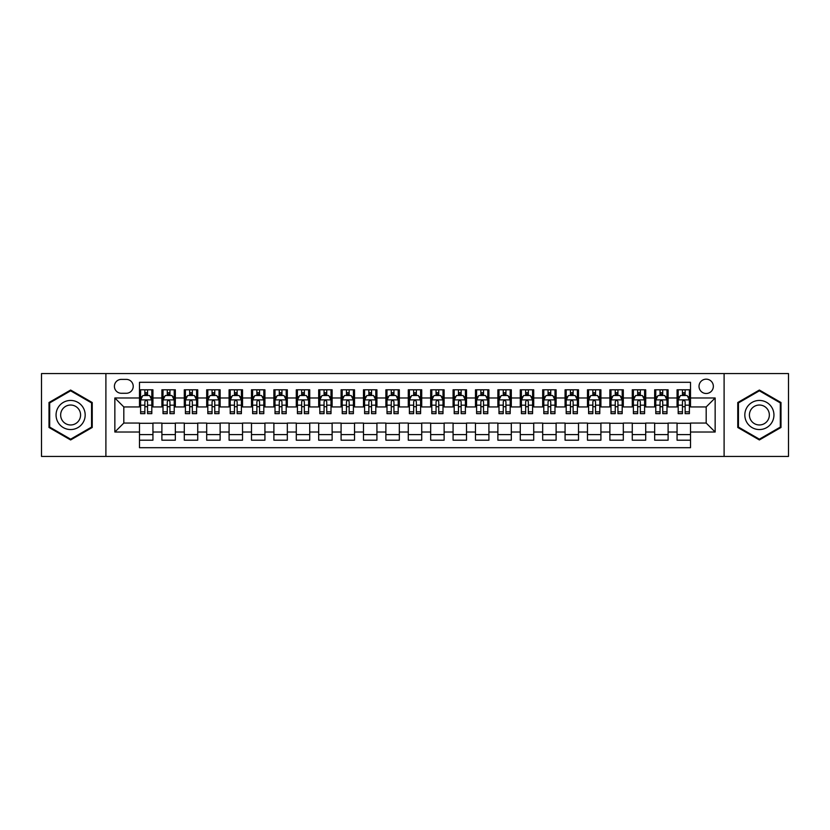 <?xml version="1.0" encoding="UTF-8"?>
<svg xmlns="http://www.w3.org/2000/svg" width="830" height="830" viewBox="0 0 830 830"><rect width="100%" height="100%" fill="white"/><g stroke="black" fill="none" stroke-linecap="round" stroke-linejoin="round"><path stroke-width="1.25" d="M706.185 379.165A7.169 7.169 0 0 0 699.016 386.334A7.169 7.169 0 0 0 706.185 393.493A7.169 7.169 0 0 0 713.354 386.334A7.169 7.169 0 0 0 706.185 379.165M724.102 456.438L788.5 456.438L788.5 373.562L724.102 373.562L724.102 456.438L105.898 456.438L105.898 373.562L41.5 373.562L41.5 456.438L105.898 456.438M690.508 389.799L677.062 389.799L677.062 397.975L668.109 397.975L668.109 406.939L677.062 406.939L677.062 397.975M668.109 397.975L668.109 389.799L654.663 389.799L654.663 397.975L645.709 397.975L645.709 406.939L654.663 406.939L654.663 397.975M645.709 397.975L645.709 389.799L632.273 389.799L632.273 397.975L623.309 397.975L623.309 406.939L632.273 406.939L632.273 397.975M623.309 397.975L623.309 389.799L609.874 389.799L609.874 397.975L600.91 397.975L600.91 406.939L609.874 406.939L609.874 397.975M600.91 397.975L600.91 389.799L587.474 389.799L587.474 397.975L578.51 397.975L578.51 406.939L587.474 406.939L587.474 397.975M578.51 397.975L578.51 389.799L565.074 389.799L565.074 397.975L556.11 397.975L556.11 406.939L565.074 406.939L565.074 397.975M556.11 397.975L556.11 389.799L542.675 389.799L542.675 397.975L533.711 397.975L533.711 406.939L542.675 406.939L542.675 397.975M533.711 397.975L533.711 389.799L520.275 389.799L520.275 397.975L511.311 397.975L511.311 406.939L520.275 406.939L520.275 397.975M511.311 397.975L511.311 389.799L497.876 389.799L497.876 397.975L488.912 397.975L488.912 406.939L497.876 406.939L497.876 397.975M488.912 397.975L488.912 389.799L475.476 389.799L475.476 397.975L466.522 397.975L466.522 406.939L475.476 406.939L475.476 397.975M466.522 397.975L466.522 389.799L453.076 389.799L453.076 397.975L444.123 397.975L444.123 406.939L453.076 406.939L453.076 397.975M444.123 397.975L444.123 389.799L430.677 389.799L430.677 397.975L421.723 397.975L421.723 406.939L430.677 406.939L430.677 397.975M421.723 397.975L421.723 389.799L408.277 389.799L408.277 397.975L399.323 397.975L399.323 406.939L408.277 406.939L408.277 397.975M399.323 397.975L399.323 389.799L385.877 389.799L385.877 397.975L376.924 397.975L376.924 406.939L385.877 406.939L385.877 397.975M376.924 397.975L376.924 389.799L363.478 389.799L363.478 397.975L354.524 397.975L354.524 406.939L363.478 406.939L363.478 397.975M354.524 397.975L354.524 389.799L341.089 389.799L341.089 397.975L332.125 397.975L332.125 406.939L341.089 406.939L341.089 397.975M332.125 397.975L332.125 389.799L318.689 389.799L318.689 397.975L309.725 397.975L309.725 406.939L318.689 406.939L318.689 397.975M309.725 397.975L309.725 389.799L296.289 389.799L296.289 397.975L287.325 397.975L287.325 406.939L296.289 406.939L296.289 397.975M287.325 397.975L287.325 389.799L273.89 389.799L273.89 397.975L264.926 397.975L264.926 406.939L273.89 406.939L273.89 397.975M264.926 397.975L264.926 389.799L251.49 389.799L251.49 397.975L242.526 397.975L242.526 406.939L251.49 406.939L251.49 397.975M242.526 397.975L242.526 389.799L229.09 389.799L229.09 397.975L220.126 397.975L220.126 406.939L229.09 406.939L229.09 397.975M220.126 397.975L220.126 389.799L206.691 389.799L206.691 397.975L197.727 397.975L197.727 406.939L206.691 406.939L206.691 397.975M197.727 397.975L197.727 389.799L184.291 389.799L184.291 397.975L175.338 397.975L175.338 406.939L184.291 406.939L184.291 397.975M175.338 397.975L175.338 389.799L161.892 389.799L161.892 406.939L152.938 406.939L152.938 389.799L139.492 389.799M139.492 440.201L152.938 440.201L152.938 423.061L161.892 423.061L161.892 440.201L175.338 440.201L175.338 423.061L184.291 423.061L184.291 432.025L175.338 432.025M184.291 432.025L184.291 440.201L197.727 440.201L197.727 423.061L206.691 423.061L206.691 432.025L197.727 432.025M206.691 432.025L206.691 440.201L220.126 440.201L220.126 423.061L229.09 423.061L229.09 432.025L220.126 432.025M229.09 432.025L229.09 440.201L242.526 440.201L242.526 423.061L251.49 423.061L251.49 432.025L242.526 432.025M251.49 432.025L251.49 440.201L264.926 440.201L264.926 423.061L273.89 423.061L273.89 432.025L264.926 432.025M273.89 432.025L273.89 440.201L287.325 440.201L287.325 423.061L296.289 423.061L296.289 432.025L287.325 432.025M296.289 432.025L296.289 440.201L309.725 440.201L309.725 423.061L318.689 423.061L318.689 432.025L309.725 432.025M318.689 432.025L318.689 440.201L332.125 440.201L332.125 423.061L341.089 423.061L341.089 432.025L332.125 432.025M341.089 432.025L341.089 440.201L354.524 440.201L354.524 423.061L363.478 423.061L363.478 432.025L354.524 432.025M363.478 432.025L363.478 440.201L376.924 440.201L376.924 423.061L385.877 423.061L385.877 432.025L376.924 432.025M385.877 432.025L385.877 440.201L399.323 440.201L399.323 423.061L408.277 423.061L408.277 432.025L399.323 432.025M408.277 432.025L408.277 440.201L421.723 440.201L421.723 423.061L430.677 423.061L430.677 432.025L421.723 432.025M430.677 432.025L430.677 440.201L444.123 440.201L444.123 423.061L453.076 423.061L453.076 432.025L444.123 432.025M453.076 432.025L453.076 440.201L466.522 440.201L466.522 423.061L475.476 423.061L475.476 432.025L466.522 432.025M475.476 432.025L475.476 440.201L488.912 440.201L488.912 423.061L497.876 423.061L497.876 432.025L488.912 432.025M497.876 432.025L497.876 440.201L511.311 440.201L511.311 423.061L520.275 423.061L520.275 432.025L511.311 432.025M520.275 432.025L520.275 440.201L533.711 440.201L533.711 423.061L542.675 423.061L542.675 432.025L533.711 432.025M542.675 432.025L542.675 440.201L556.11 440.201L556.11 423.061L565.074 423.061L565.074 432.025L556.11 432.025M565.074 432.025L565.074 440.201L578.51 440.201L578.51 423.061L587.474 423.061L587.474 432.025L578.51 432.025M587.474 432.025L587.474 440.201L600.91 440.201L600.91 423.061L609.874 423.061L609.874 432.025L600.91 432.025M609.874 432.025L609.874 440.201L623.309 440.201L623.309 423.061L632.273 423.061L632.273 432.025L623.309 432.025M632.273 432.025L632.273 440.201L645.709 440.201L645.709 423.061L654.663 423.061L654.663 432.025L645.709 432.025M654.663 432.025L654.663 440.201L668.109 440.201L668.109 423.061L677.062 423.061L677.062 432.025L668.109 432.025M121.356 393.275L126.285 393.275A6.941 6.941 0 0 0 133.225 386.334A6.941 6.941 0 0 0 126.285 379.383L121.356 379.383A6.941 6.941 0 0 0 114.405 386.334A6.941 6.941 0 0 0 121.356 393.275M724.102 373.562L105.898 373.562M690.508 397.975L690.508 382.298L139.492 382.298L139.492 406.939L123.815 406.939L123.815 423.061L139.492 423.061L139.492 447.702L690.508 447.702L690.508 423.061L706.185 423.061L706.185 406.939L690.508 406.939L690.508 397.975L715.149 397.975L715.149 432.025L690.508 432.025M139.492 432.025L114.851 432.025L114.851 397.975L139.492 397.975M677.062 432.025L677.062 440.201L690.508 440.201M139.492 395.402L140.612 395.402M144.866 395.402L147.553 395.402M151.817 395.402L152.938 395.402M139.492 406.71L140.612 406.71M144.866 406.71L147.553 406.71M151.817 406.71L152.938 406.71M139.492 423.29L152.938 423.29M139.492 434.598L152.938 434.598M161.892 406.71L163.012 406.71M167.266 406.71L169.953 406.71M174.217 406.71L175.338 406.71M161.892 395.402L163.012 395.402M167.266 395.402L169.953 395.402M174.217 395.402L175.338 395.402M161.892 423.29L175.338 423.29M161.892 434.598L175.338 434.598M184.291 423.29L197.727 423.29M184.291 434.598L197.727 434.598M184.291 395.402L185.412 395.402M189.665 395.402L192.353 395.402M196.617 395.402L197.727 395.402M184.291 406.71L185.412 406.71M189.665 406.71L192.353 406.71M196.617 406.71L197.727 406.71M206.691 423.29L220.126 423.29M206.691 434.598L220.126 434.598M206.691 395.402L207.811 395.402M212.065 395.402L214.752 395.402M219.006 395.402L220.126 395.402M206.691 406.71L207.811 406.71M212.065 406.71L214.752 406.71M219.006 406.71L220.126 406.71M229.09 423.29L242.526 423.29M229.09 434.598L242.526 434.598M229.09 395.402L230.211 395.402M234.465 395.402L237.152 395.402M241.406 395.402L242.526 395.402M229.09 406.71L230.211 406.71M234.465 406.71L237.152 406.71M241.406 406.71L242.526 406.71M251.49 423.29L264.926 423.29M251.49 434.598L264.926 434.598M251.49 395.402L252.611 395.402M256.864 395.402L259.551 395.402M263.805 395.402L264.926 395.402M251.49 406.71L252.611 406.71M256.864 406.71L259.551 406.71M263.805 406.71L264.926 406.71M273.89 423.29L287.325 423.29M273.89 434.598L287.325 434.598M273.89 395.402L275.01 395.402M279.264 395.402L281.951 395.402M286.205 395.402L287.325 395.402M273.89 406.71L275.01 406.71M279.264 406.71L281.951 406.71M286.205 406.71L287.325 406.71M296.289 423.29L309.725 423.29M296.289 434.598L309.725 434.598M296.289 395.402L297.41 395.402M301.663 395.402L304.351 395.402M308.604 395.402L309.725 395.402M296.289 406.71L297.41 406.71M301.663 406.71L304.351 406.71M308.604 406.71L309.725 406.71M318.689 423.29L332.125 423.29M318.689 434.598L332.125 434.598M318.689 395.402L319.809 395.402M324.063 395.402L326.75 395.402M331.004 395.402L332.125 395.402M318.689 406.71L319.809 406.71M324.063 406.71L326.75 406.71M331.004 406.71L332.125 406.71M341.089 423.29L354.524 423.29M341.089 434.598L354.524 434.598M341.089 395.402L342.209 395.402M346.463 395.402L349.15 395.402M353.404 395.402L354.524 395.402M341.089 406.71L342.209 406.71M346.463 406.71L349.15 406.71M353.404 406.71L354.524 406.71M363.478 423.29L376.924 423.29M363.478 434.598L376.924 434.598M363.478 395.402L364.598 395.402M368.862 395.402L371.55 395.402M375.803 395.402L376.924 395.402M363.478 406.71L364.598 406.71M368.862 406.71L371.55 406.71M375.803 406.71L376.924 406.71M385.877 423.29L399.323 423.29M385.877 434.598L399.323 434.598M385.877 395.402L386.998 395.402M391.262 395.402L393.949 395.402M398.203 395.402L399.323 395.402M385.877 406.71L386.998 406.71M391.262 406.71L393.949 406.71M398.203 406.71L399.323 406.71M408.277 423.29L421.723 423.29M408.277 434.598L421.723 434.598M408.277 395.402L409.398 395.402M413.651 395.402L416.349 395.402M420.603 395.402L421.723 395.402M408.277 406.71L409.398 406.71M413.651 406.71L416.349 406.71M420.603 406.71L421.723 406.71M430.677 423.29L444.123 423.29M430.677 434.598L444.123 434.598M430.677 395.402L431.797 395.402M436.051 395.402L438.738 395.402M443.002 395.402L444.123 395.402M430.677 406.71L431.797 406.71M436.051 406.71L438.738 406.71M443.002 406.71L444.123 406.71M453.076 423.29L466.522 423.29M453.076 434.598L466.522 434.598M453.076 395.402L454.197 395.402M458.451 395.402L461.138 395.402M465.402 395.402L466.522 395.402M453.076 406.71L454.197 406.71M458.451 406.71L461.138 406.71M465.402 406.71L466.522 406.71M475.476 423.29L488.912 423.29M475.476 434.598L488.912 434.598M475.476 395.402L476.596 395.402M480.85 395.402L483.537 395.402M487.791 395.402L488.912 395.402M475.476 406.71L476.596 406.71M480.85 406.71L483.537 406.71M487.791 406.71L488.912 406.71M497.876 423.29L511.311 423.29M497.876 434.598L511.311 434.598M497.876 395.402L498.996 395.402M503.25 395.402L505.937 395.402M510.191 395.402L511.311 395.402M497.876 406.71L498.996 406.71M503.25 406.71L505.937 406.71M510.191 406.71L511.311 406.71M520.275 423.29L533.711 423.29M520.275 434.598L533.711 434.598M520.275 395.402L521.396 395.402M525.649 395.402L528.337 395.402M532.59 395.402L533.711 395.402M520.275 406.71L521.396 406.71M525.649 406.71L528.337 406.71M532.59 406.71L533.711 406.71M542.675 423.29L556.11 423.29M542.675 434.598L556.11 434.598M542.675 395.402L543.795 395.402M548.049 395.402L550.736 395.402M554.99 395.402L556.11 395.402M542.675 406.71L543.795 406.71M548.049 406.71L550.736 406.71M554.99 406.71L556.11 406.71M565.074 423.29L578.51 423.29M565.074 434.598L578.51 434.598M565.074 395.402L566.195 395.402M570.449 395.402L573.136 395.402M577.389 395.402L578.51 395.402M565.074 406.71L566.195 406.71M570.449 406.71L573.136 406.71M577.389 406.71L578.51 406.71M587.474 423.29L600.91 423.29M587.474 434.598L600.91 434.598M587.474 395.402L588.595 395.402M592.848 395.402L595.535 395.402M599.789 395.402L600.91 395.402M587.474 406.71L588.595 406.71M592.848 406.71L595.535 406.71M599.789 406.71L600.91 406.71M609.874 423.29L623.309 423.29M609.874 434.598L623.309 434.598M609.874 395.402L610.994 395.402M615.248 395.402L617.935 395.402M622.189 395.402L623.309 395.402M609.874 406.71L610.994 406.71M615.248 406.71L617.935 406.71M622.189 406.71L623.309 406.71M632.273 423.29L645.709 423.29M632.273 434.598L645.709 434.598M632.273 395.402L633.383 395.402M637.648 395.402L640.335 395.402M644.588 395.402L645.709 395.402M632.273 406.71L633.383 406.71M637.648 406.71L640.335 406.71M644.588 406.71L645.709 406.71M654.663 423.29L668.109 423.29M654.663 434.598L668.109 434.598M654.663 395.402L655.783 395.402M660.047 395.402L662.734 395.402M666.988 395.402L668.109 395.402M654.663 406.71L655.783 406.71M660.047 406.71L662.734 406.71M666.988 406.71L668.109 406.71M677.062 423.29L690.508 423.29M677.062 434.598L690.508 434.598M677.062 395.402L678.183 395.402M682.447 395.402L685.134 395.402M689.388 395.402L690.508 395.402M677.062 406.71L678.183 406.71M682.447 406.71L685.134 406.71M689.388 406.71L690.508 406.71M123.815 406.939L114.851 397.975M123.815 423.061L114.851 432.025M715.149 397.975L706.185 406.939M715.149 432.025L706.185 423.061M70.623 439.962L92.234 427.481L92.234 402.519L70.623 390.038L49.001 402.519L49.001 427.481L70.623 439.962M780.999 402.519L759.377 390.038L737.766 402.519L737.766 427.481L759.377 439.962L780.999 427.481L780.999 402.519M147.553 392.714L144.866 392.714M151.817 411.836L147.553 411.836L147.553 413.651L151.817 413.651L151.817 399.998L149.576 395.516L142.853 395.516L140.612 399.998L140.612 413.651L144.866 413.651L144.866 411.836L140.612 411.836M140.612 399.998L140.612 389.799M151.817 399.998L151.817 389.799M144.866 395.516L144.866 389.799M147.553 389.799L147.553 395.516M147.553 411.836L147.553 401.668C146.661 399.946 145.769 399.946 144.866 401.668L144.866 411.836M70.623 400.444A14.556 14.556 0 0 0 56.056 415A14.556 14.556 0 0 0 70.623 429.556A14.556 14.556 0 0 0 85.179 415A14.556 14.556 0 0 0 70.623 400.444M70.623 405.03A9.97 9.97 0 0 0 60.652 415A9.97 9.97 0 0 0 70.623 424.97A9.97 9.97 0 0 0 80.583 415A9.97 9.97 0 0 0 70.623 405.03M91.559 427.087L70.623 439.184L49.676 427.087L49.676 402.913L70.623 390.816L91.559 402.913L91.559 427.087M746.772 407.717A14.556 14.556 0 0 0 752.105 427.606A14.556 14.556 0 0 0 771.993 422.283A14.556 14.556 0 0 0 766.661 402.394A14.556 14.556 0 0 0 746.772 407.717M750.745 410.02A9.97 9.97 0 0 0 754.397 423.632A9.97 9.97 0 0 0 768.009 419.98A9.97 9.97 0 0 0 764.368 406.368A9.97 9.97 0 0 0 750.745 410.02M780.325 402.913L780.325 427.087L759.377 439.184L738.441 427.087L738.441 402.913L759.377 390.816L780.325 402.913M169.953 392.714L167.266 392.714M174.217 411.836L169.953 411.836L169.953 413.651L174.217 413.651L174.217 399.998L171.976 395.516L165.253 395.516L163.012 399.998L163.012 413.651L167.266 413.651L167.266 411.836L163.012 411.836M163.012 399.998L163.012 389.799M174.217 399.998L174.217 389.799M167.266 395.516L167.266 389.799M169.953 389.799L169.953 395.516M169.953 411.836L169.953 401.668C169.061 399.946 168.168 399.946 167.266 401.668L167.266 411.836M192.353 392.714L189.665 392.714M196.617 411.836L192.353 411.836L192.353 413.651L196.617 413.651L196.617 399.998L194.376 395.516L187.653 395.516L185.412 399.998L185.412 413.651L189.665 413.651L189.665 411.836L185.412 411.836M185.412 399.998L185.412 389.799M196.617 399.998L196.617 389.799M189.665 395.516L189.665 389.799M192.353 389.799L192.353 395.516M192.353 411.836L192.353 401.668C191.46 399.946 190.568 399.946 189.665 401.668L189.665 411.836M214.752 392.714L212.065 392.714M219.006 411.836L214.752 411.836L214.752 413.651L219.006 413.651L219.006 399.998L216.775 395.516L210.052 395.516L207.811 399.998L207.811 413.651L212.065 413.651L212.065 411.836L207.811 411.836M207.811 399.998L207.811 389.799M219.006 399.998L219.006 389.799M212.065 395.516L212.065 389.799M214.752 389.799L214.752 395.516M214.752 411.836L214.752 401.668C213.86 399.946 212.968 399.946 212.065 401.668L212.065 411.836M237.152 392.714L234.465 392.714M241.406 411.836L237.152 411.836L237.152 413.651L241.406 413.651L241.406 399.998L239.165 395.516L232.452 395.516L230.211 399.998L230.211 413.651L234.465 413.651L234.465 411.836L230.211 411.836M230.211 399.998L230.211 389.799M241.406 399.998L241.406 389.799M234.465 395.516L234.465 389.799M237.152 389.799L237.152 395.516M237.152 411.836L237.152 401.668C236.26 399.946 235.367 399.946 234.465 401.668L234.465 411.836M259.551 392.714L256.864 392.714M263.805 411.836L259.551 411.836L259.551 413.651L263.805 413.651L263.805 399.998L261.564 395.516L254.852 395.516L252.611 399.998L252.611 413.651L256.864 413.651L256.864 411.836L252.611 411.836M252.611 399.998L252.611 389.799M263.805 399.998L263.805 389.799M256.864 395.516L256.864 389.799M259.551 389.799L259.551 395.516M259.551 411.836L259.551 401.668C258.659 399.946 257.757 399.946 256.864 401.668L256.864 411.836M281.951 392.714L279.264 392.714M286.205 411.836L281.951 411.836L281.951 413.651L286.205 413.651L286.205 399.998L283.964 395.516L277.251 395.516L275.01 399.998L275.01 413.651L279.264 413.651L279.264 411.836L275.01 411.836M275.01 399.998L275.01 389.799M286.205 399.998L286.205 389.799M279.264 395.516L279.264 389.799M281.951 389.799L281.951 395.516M281.951 411.836L281.951 401.668C281.059 399.946 280.156 399.946 279.264 401.668L279.264 411.836M304.351 392.714L301.663 392.714M308.604 411.836L304.351 411.836L304.351 413.651L308.604 413.651L308.604 399.998L306.363 395.516L299.651 395.516L297.41 399.998L297.41 413.651L301.663 413.651L301.663 411.836L297.41 411.836M297.41 399.998L297.41 389.799M308.604 399.998L308.604 389.799M301.663 395.516L301.663 389.799M304.351 389.799L304.351 395.516M304.351 411.836L304.351 401.668C303.458 399.946 302.556 399.946 301.663 401.668L301.663 411.836M326.75 392.714L324.063 392.714M331.004 411.836L326.75 411.836L326.75 413.651L331.004 413.651L331.004 399.998L328.763 395.516L322.04 395.516L319.809 399.998L319.809 413.651L324.063 413.651L324.063 411.836L319.809 411.836M319.809 399.998L319.809 389.799M331.004 399.998L331.004 389.799M324.063 395.516L324.063 389.799M326.75 389.799L326.75 395.516M326.75 411.836L326.75 401.668C325.858 399.946 324.955 399.946 324.063 401.668L324.063 411.836M349.15 392.714L346.463 392.714M353.404 411.836L349.15 411.836L349.15 413.651L353.404 413.651L353.404 399.998L351.163 395.516L344.44 395.516L342.209 399.998L342.209 413.651L346.463 413.651L346.463 411.836L342.209 411.836M342.209 399.998L342.209 389.799M353.404 399.998L353.404 389.799M346.463 395.516L346.463 389.799M349.15 389.799L349.15 395.516M349.15 411.836L349.15 401.668C348.258 399.946 347.355 399.946 346.463 401.668L346.463 411.836M371.55 392.714L368.862 392.714M375.803 411.836L371.55 411.836L371.55 413.651L375.803 413.651L375.803 399.998L373.562 395.516L366.839 395.516L364.598 399.998L364.598 413.651L368.862 413.651L368.862 411.836L364.598 411.836M364.598 399.998L364.598 389.799M375.803 399.998L375.803 389.799M368.862 395.516L368.862 389.799M371.55 389.799L371.55 395.516M371.55 411.836L371.55 401.668C370.647 399.946 369.755 399.946 368.862 401.668L368.862 411.836M393.949 392.714L391.262 392.714M398.203 411.836L393.949 411.836L393.949 413.651L398.203 413.651L398.203 399.998L395.962 395.516L389.239 395.516L386.998 399.998L386.998 413.651L391.262 413.651L391.262 411.836L386.998 411.836M386.998 399.998L386.998 389.799M398.203 399.998L398.203 389.799M391.262 395.516L391.262 389.799M393.949 389.799L393.949 395.516M393.949 411.836L393.949 401.668C393.046 399.946 392.154 399.946 391.262 401.668L391.262 411.836M416.349 392.714L413.651 392.714M420.603 411.836L416.349 411.836L416.349 413.651L420.603 413.651L420.603 399.998L418.362 395.516L411.639 395.516L409.398 399.998L409.398 413.651L413.651 413.651L413.651 411.836L409.398 411.836M409.398 399.998L409.398 389.799M420.603 399.998L420.603 389.799M413.651 395.516L413.651 389.799M416.349 389.799L416.349 395.516M416.349 411.836L416.349 401.668C415.446 399.946 414.554 399.946 413.651 401.668L413.651 411.836M438.738 392.714L436.051 392.714M443.002 411.836L438.738 411.836L438.738 413.651L443.002 413.651L443.002 399.998L440.761 395.516L434.038 395.516L431.797 399.998L431.797 413.651L436.051 413.651L436.051 411.836L431.797 411.836M431.797 399.998L431.797 389.799M443.002 399.998L443.002 389.799M436.051 395.516L436.051 389.799M438.738 389.799L438.738 395.516M438.738 411.836L438.738 401.668C437.846 399.946 436.954 399.946 436.051 401.668L436.051 411.836M461.138 392.714L458.451 392.714M465.402 411.836L461.138 411.836L461.138 413.651L465.402 413.651L465.402 399.998L463.161 395.516L456.438 395.516L454.197 399.998L454.197 413.651L458.451 413.651L458.451 411.836L454.197 411.836M454.197 399.998L454.197 389.799M465.402 399.998L465.402 389.799M458.451 395.516L458.451 389.799M461.138 389.799L461.138 395.516M461.138 411.836L461.138 401.668C460.245 399.946 459.353 399.946 458.451 401.668L458.451 411.836M483.537 392.714L480.85 392.714M487.791 411.836L483.537 411.836L483.537 413.651L487.791 413.651L487.791 399.998L485.56 395.516L478.837 395.516L476.596 399.998L476.596 413.651L480.85 413.651L480.85 411.836L476.596 411.836M476.596 399.998L476.596 389.799M487.791 399.998L487.791 389.799M480.85 395.516L480.85 389.799M483.537 389.799L483.537 395.516M483.537 411.836L483.537 401.668C482.645 399.946 481.753 399.946 480.85 401.668L480.85 411.836M505.937 392.714L503.25 392.714M510.191 411.836L505.937 411.836L505.937 413.651L510.191 413.651L510.191 399.998L507.96 395.516L501.237 395.516L498.996 399.998L498.996 413.651L503.25 413.651L503.25 411.836L498.996 411.836M498.996 399.998L498.996 389.799M510.191 399.998L510.191 389.799M503.25 395.516L503.25 389.799M505.937 389.799L505.937 395.516M505.937 411.836L505.937 401.668C505.045 399.946 504.152 399.946 503.25 401.668L503.25 411.836M528.337 392.714L525.649 392.714M532.59 411.836L528.337 411.836L528.337 413.651L532.59 413.651L532.59 399.998L530.349 395.516L523.637 395.516L521.396 399.998L521.396 413.651L525.649 413.651L525.649 411.836L521.396 411.836M521.396 399.998L521.396 389.799M532.59 399.998L532.59 389.799M525.649 395.516L525.649 389.799M528.337 389.799L528.337 395.516M528.337 411.836L528.337 401.668C527.444 399.946 526.552 399.946 525.649 401.668L525.649 411.836M550.736 392.714L548.049 392.714M554.99 411.836L550.736 411.836L550.736 413.651L554.99 413.651L554.99 399.998L552.749 395.516L546.036 395.516L543.795 399.998L543.795 413.651L548.049 413.651L548.049 411.836L543.795 411.836M543.795 399.998L543.795 389.799M554.99 399.998L554.99 389.799M548.049 395.516L548.049 389.799M550.736 389.799L550.736 395.516M550.736 411.836L550.736 401.668C549.844 399.946 548.941 399.946 548.049 401.668L548.049 411.836M573.136 392.714L570.449 392.714M577.389 411.836L573.136 411.836L573.136 413.651L577.389 413.651L577.389 399.998L575.149 395.516L568.436 395.516L566.195 399.998L566.195 413.651L570.449 413.651L570.449 411.836L566.195 411.836M566.195 399.998L566.195 389.799M577.389 399.998L577.389 389.799M570.449 395.516L570.449 389.799M573.136 389.799L573.136 395.516M573.136 411.836L573.136 401.668C572.244 399.946 571.341 399.946 570.449 401.668L570.449 411.836M595.535 392.714L592.848 392.714M599.789 411.836L595.535 411.836L595.535 413.651L599.789 413.651L599.789 399.998L597.548 395.516L590.836 395.516L588.595 399.998L588.595 413.651L592.848 413.651L592.848 411.836L588.595 411.836M588.595 399.998L588.595 389.799M599.789 399.998L599.789 389.799M592.848 395.516L592.848 389.799M595.535 389.799L595.535 395.516M595.535 411.836L595.535 401.668C594.643 399.946 593.74 399.946 592.848 401.668L592.848 411.836M617.935 392.714L615.248 392.714M622.189 411.836L617.935 411.836L617.935 413.651L622.189 413.651L622.189 399.998L619.948 395.516L613.225 395.516L610.994 399.998L610.994 413.651L615.248 413.651L615.248 411.836L610.994 411.836M610.994 399.998L610.994 389.799M622.189 399.998L622.189 389.799M615.248 395.516L615.248 389.799M617.935 389.799L617.935 395.516M617.935 411.836L617.935 401.668C617.043 399.946 616.14 399.946 615.248 401.668L615.248 411.836M640.335 392.714L637.648 392.714M644.588 411.836L640.335 411.836L640.335 413.651L644.588 413.651L644.588 399.998L642.347 395.516L635.624 395.516L633.383 399.998L633.383 413.651L637.648 413.651L637.648 411.836L633.383 411.836M633.383 399.998L633.383 389.799M644.588 399.998L644.588 389.799M637.648 395.516L637.648 389.799M640.335 389.799L640.335 395.516M640.335 411.836L640.335 401.668C639.442 399.946 638.54 399.946 637.648 401.668L637.648 411.836M662.734 392.714L660.047 392.714M666.988 411.836L662.734 411.836L662.734 413.651L666.988 413.651L666.988 399.998L664.747 395.516L658.024 395.516L655.783 399.998L655.783 413.651L660.047 413.651L660.047 411.836L655.783 411.836M655.783 399.998L655.783 389.799M666.988 399.998L666.988 389.799M660.047 395.516L660.047 389.799M662.734 389.799L662.734 395.516M662.734 411.836L662.734 401.668C661.832 399.946 660.939 399.946 660.047 401.668L660.047 411.836M685.134 392.714L682.447 392.714M689.388 411.836L685.134 411.836L685.134 413.651L689.388 413.651L689.388 399.998L687.147 395.516L680.424 395.516L678.183 399.998L678.183 413.651L682.447 413.651L682.447 411.836L678.183 411.836M678.183 399.998L678.183 389.799M689.388 399.998L689.388 389.799M682.447 395.516L682.447 389.799M685.134 389.799L685.134 395.516M685.134 411.836L685.134 401.668C684.231 399.946 683.339 399.946 682.447 401.668L682.447 411.836M161.892 432.025L152.938 432.025M161.892 397.975L152.938 397.975M151.755 399.884L140.675 399.884M140.612 396.75L142.241 396.75M150.189 396.75L151.817 396.75M144.866 405.185L140.612 405.185M151.817 405.185L147.553 405.185M147.553 394.136L144.866 394.136M174.155 399.884L163.074 399.884M163.012 396.75L164.641 396.75M172.588 396.75L174.217 396.75M167.266 405.185L163.012 405.185M174.217 405.185L169.953 405.185M169.953 394.136L167.266 394.136M196.554 399.884L185.464 399.884M185.412 396.75L187.041 396.75M194.988 396.75L196.617 396.75M189.665 405.185L185.412 405.185M196.617 405.185L192.353 405.185M192.353 394.136L189.665 394.136M218.954 399.884L207.863 399.884M207.811 396.75L209.43 396.75M217.387 396.75L219.006 396.75M212.065 405.185L207.811 405.185M219.006 405.185L214.752 405.185M214.752 394.136L212.065 394.136M241.354 399.884L230.263 399.884M230.211 396.75L231.829 396.75M239.787 396.75L241.406 396.75M234.465 405.185L230.211 405.185M241.406 405.185L237.152 405.185M237.152 394.136L234.465 394.136M263.753 399.884L252.662 399.884M252.611 396.75L254.229 396.75M262.187 396.75L263.805 396.75M256.864 405.185L252.611 405.185M263.805 405.185L259.551 405.185M259.551 394.136L256.864 394.136M286.153 399.884L275.062 399.884M275.01 396.75L276.629 396.75M284.586 396.75L286.205 396.75M279.264 405.185L275.01 405.185M286.205 405.185L281.951 405.185M281.951 394.136L279.264 394.136M308.553 399.884L297.462 399.884M297.41 396.75L299.028 396.75M306.986 396.75L308.604 396.75M301.663 405.185L297.41 405.185M308.604 405.185L304.351 405.185M304.351 394.136L301.663 394.136M330.952 399.884L319.861 399.884M319.809 396.75L321.428 396.75M329.386 396.75L331.004 396.75M324.063 405.185L319.809 405.185M331.004 405.185L326.75 405.185M326.75 394.136L324.063 394.136M353.352 399.884L342.261 399.884M342.209 396.75L343.827 396.75M351.775 396.75L353.404 396.75M346.463 405.185L342.209 405.185M353.404 405.185L349.15 405.185M349.15 394.136L346.463 394.136M375.741 399.884L364.661 399.884M364.598 396.75L366.227 396.75M374.174 396.75L375.803 396.75M368.862 405.185L364.598 405.185M375.803 405.185L371.55 405.185M371.55 394.136L368.862 394.136M398.141 399.884L387.06 399.884M386.998 396.75L388.627 396.75M396.574 396.75L398.203 396.75M391.262 405.185L386.998 405.185M398.203 405.185L393.949 405.185M393.949 394.136L391.262 394.136M420.54 399.884L409.46 399.884M409.398 396.75L411.026 396.75M418.974 396.75L420.603 396.75M413.651 405.185L409.398 405.185M420.603 405.185L416.349 405.185M416.349 394.136L413.651 394.136M442.94 399.884L431.859 399.884M431.797 396.75L433.426 396.75M441.373 396.75L443.002 396.75M436.051 405.185L431.797 405.185M443.002 405.185L438.738 405.185M438.738 394.136L436.051 394.136M465.34 399.884L454.259 399.884M454.197 396.75L455.826 396.75M463.773 396.75L465.402 396.75M458.451 405.185L454.197 405.185M465.402 405.185L461.138 405.185M461.138 394.136L458.451 394.136M487.739 399.884L476.648 399.884M476.596 396.75L478.225 396.75M486.173 396.75L487.791 396.75M480.85 405.185L476.596 405.185M487.791 405.185L483.537 405.185M483.537 394.136L480.85 394.136M510.139 399.884L499.048 399.884M498.996 396.75L500.615 396.75M508.572 396.75L510.191 396.75M503.25 405.185L498.996 405.185M510.191 405.185L505.937 405.185M505.937 394.136L503.25 394.136M532.538 399.884L521.448 399.884M521.396 396.75L523.014 396.75M530.972 396.75L532.59 396.75M525.649 405.185L521.396 405.185M532.59 405.185L528.337 405.185M528.337 394.136L525.649 394.136M554.938 399.884L543.847 399.884M543.795 396.75L545.414 396.75M553.371 396.75L554.99 396.75M548.049 405.185L543.795 405.185M554.99 405.185L550.736 405.185M550.736 394.136L548.049 394.136M577.338 399.884L566.247 399.884M566.195 396.75L567.813 396.75M575.771 396.75L577.389 396.75M570.449 405.185L566.195 405.185M577.389 405.185L573.136 405.185M573.136 394.136L570.449 394.136M599.737 399.884L588.646 399.884M588.595 396.75L590.213 396.75M598.171 396.75L599.789 396.75M592.848 405.185L588.595 405.185M599.789 405.185L595.535 405.185M595.535 394.136L592.848 394.136M622.137 399.884L611.046 399.884M610.994 396.75L612.613 396.75M620.57 396.75L622.189 396.75M615.248 405.185L610.994 405.185M622.189 405.185L617.935 405.185M617.935 394.136L615.248 394.136M644.537 399.884L633.446 399.884M633.383 396.75L635.012 396.75M642.96 396.75L644.588 396.75M637.648 405.185L633.383 405.185M644.588 405.185L640.335 405.185M640.335 394.136L637.648 394.136M666.926 399.884L655.845 399.884M655.783 396.75L657.412 396.75M665.359 396.75L666.988 396.75M660.047 405.185L655.783 405.185M666.988 405.185L662.734 405.185M662.734 394.136L660.047 394.136M689.325 399.884L678.245 399.884M678.183 396.75L679.812 396.75M687.759 396.75L689.388 396.75M682.447 405.185L678.183 405.185M689.388 405.185L685.134 405.185M685.134 394.136L682.447 394.136"/></g></svg>
